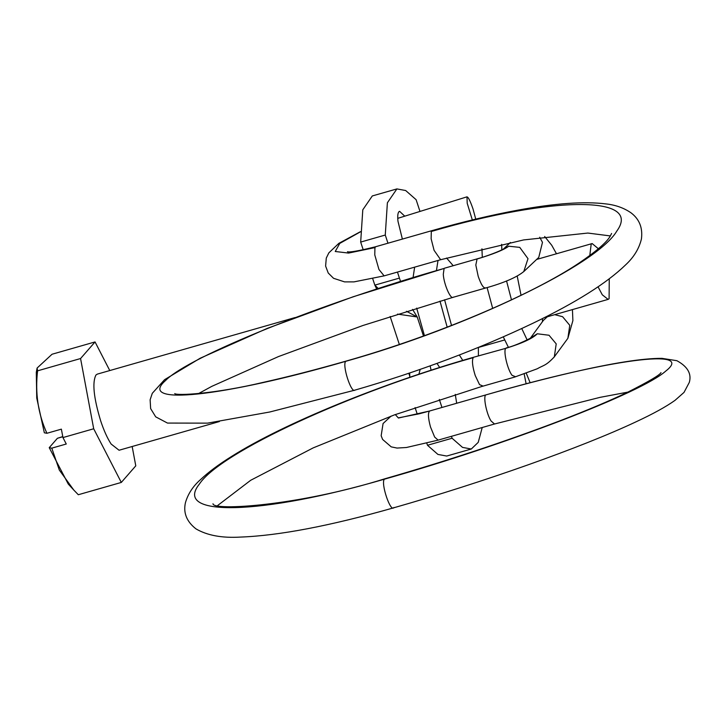 <?xml version="1.0" encoding="UTF-8"?>
<svg xmlns="http://www.w3.org/2000/svg" width="726" height="726" viewBox="0 0 726 726"><rect width="100%" height="100%" fill="white"/><g stroke="black" fill="none" stroke-linecap="round" stroke-linejoin="round"><path stroke-width="1.09" d="M598.061 286.843L602.299 294.82L608.116 299.384L609.096 298.731L609.25 278.875M598.378 248.755L592.153 243.564L591.173 244.217L589.793 255.561M517.211 276.089L521.041 295.3M521.767 328.542L527.149 339.94M501.63 244.317L501.838 249.889M506.548 280.926L511.476 299.856M481.946 248.809L482.291 257.313M487.101 287.578L492.682 308.396M503.281 336.882L508.382 347.291M295.055 317.561L97.293 374.126L95.959 375.015C92.111 382.457 93.672 397.721 100.651 420.808C103.909 430.609 107.403 438.35 111.132 444.031L119.064 450.247L219.361 421.561M109.771 370.55L95.052 341.937L80.568 358.535L93.699 428.776L121.306 482.436L135.78 465.838L132.168 446.499M62.799 436.753L57.408 438.286L62.763 436.589M93.699 428.776L62.953 437.569L66.266 444.013L51.791 448.151L49.232 447.67L57.408 438.286M95.052 341.937L52.054 354.234L37.108 368.037L36.3 372.311L36.736 398.002L44.34 432.796L46.909 433.286L61.374 429.148L62.953 437.569M70.095 485.848L68.253 484.033L49.232 447.67M51.791 448.151L59.314 470.049L73.771 490.023L78.308 494.733L121.306 482.436M80.568 358.535L37.58 370.832C34.993 393.047 38.106 413.865 46.909 433.286M37.108 368.037L37.58 370.832M478.407 355.885L478.389 347.473M459.331 354.996L462.789 360.414M439.983 301.108L447.18 327.163M438.014 260.471L436.444 270.526M453.215 265.707L446.581 258.02M444.584 299.765L451.527 325.466M414.646 267.15L413.076 277.495M416.679 308.123L424.447 335.675M436.988 363.399L439.693 367.474M456.681 403.257L455.266 394.39M402.376 239.09L397.984 221.303C397.458 216.357 397.748 213.19 398.864 211.792L399.572 211.311L404.754 216.166M406.478 311.291L417.223 316.981L397.549 314.113M372.747 278.802L374.834 285.127L378.182 288.467M420.173 369.398L418.92 374.226M415.081 407.567L417.296 414.283M426.806 443.205L427.487 445.274L437.923 454.431L446.699 456.046L471.301 449.013L462.526 447.397L452.08 438.241L427.487 445.274M387.956 243.219L385.27 235.042L360.677 242.076L362.791 209.814L372.302 195.947L396.904 188.914L405.68 190.53L416.116 199.695L419.982 211.438M360.677 242.076L363.227 249.844M390.143 316.491L399.345 344.469M408.82 373.291L409.718 376.023M482.227 427.514L478.225 442.361L471.301 449.013M439.33 399.445L441.962 407.467M451.454 436.317L452.08 438.241M431.081 370.233L430.164 365.868M412.568 309.394L417.223 316.981L423.485 336.02M400.525 281.361L399.427 278.094L374.834 285.127L376.685 288.957M397.449 272.069L399.427 278.094M385.27 235.042L387.385 202.781L396.904 188.914M472.327 219.933L467.19 203.216L467.009 196.828L397.748 218.344M466.791 197.018C467.971 196.401 470.04 200.376 472.998 208.925L475.839 219.424M530.152 382.765L526.286 373.273M524.19 374.035L526.123 383.827M360.477 231.821L339.759 243.41L335.24 251.486L348.571 253.075L374.934 247.602L374.77 254.899L378.945 269.473L384.127 275.871L353.961 281.888L344.596 281.888L333.543 278.294L328.234 273.012L325.611 266.061L326.283 258.084L328.842 252.866L338.833 243.364L360.477 231.658M347.473 251.686L347.5 251.695C349.152 252.612 358.59 250.951 375.769 246.713L374.934 247.602M432.297 230.541L431.298 231.476L431.135 238.781L434.075 250.316L440.637 259.708M431.298 231.476C553.874 195.693 642.764 195.53 616.791 231.113C597.071 264.899 467.217 327.29 345.848 361.285L346.248 361.049C316.1 369.661 288.376 376.776 263.075 382.402C214.914 393.855 176.835 395.897 174.721 393.592L174.839 393.646M355.032 389.98C351.402 394.527 341.665 364.116 345.848 361.285C222.601 396.986 136.216 406.179 165.601 380.469C188.706 356.566 322.199 302.869 444.103 268.438L443.287 274.346C443.876 284.338 450.873 300.274 453.296 297.134M375.778 246.695L432.151 230.578C462.743 221.847 491.23 215.059 517.611 210.204C554.818 203.307 584.267 201.211 605.947 203.915C615.521 204.941 623.888 207.917 631.039 212.845C639.388 219.152 642.855 227.855 641.43 238.945C639.125 248.61 633.843 257.267 625.576 264.908C606.764 283.149 575.89 302.597 532.957 323.242C478.498 349.242 419.056 371.576 354.624 390.216L269.773 411.996L207.563 423.14L167.47 423.067L155.7 416.842L150.636 408.593L150.128 399.772L152.297 393.301L164.593 379.671L200.104 358.272L267.213 328.397L353.163 296.771L444.103 268.438M477.091 258.883L475.82 265.044L478.207 276.343C481.184 284.882 483.716 288.712 485.83 287.823M476.646 259.137C493.036 254.227 503.735 249.916 508.754 246.223L519.752 247.375L528.002 258.674L523.773 271.569C516.585 277.414 503.808 282.913 485.431 288.068L452.87 297.379L362.946 325.493L278.512 356.557L211.801 386.359L198.479 393.601M503.626 248.927L508.754 246.223M539.69 237.23L542.476 242.348L538.756 257.431L523.764 271.597M547.322 316.772L543.366 320.42L530.506 338.007M553.902 357.41L567.868 338.325L569.765 325.33L562.596 316.699L554.7 314.667M554.319 356.865L556.207 343.87L549.038 335.249L537.294 333.779L530.679 337.889M537.294 333.779C532.603 338.479 522.085 343.334 505.732 348.344L473.788 357.201M515.278 376.622L512.075 375.324C507.574 369.815 503.136 350.948 505.732 348.344M482.137 386.386L514.68 377.075L537.213 368.79C543.674 365.033 545.725 366.058 554.346 356.829M482.736 385.933L479.541 384.626L475.231 375.542C472.49 366.73 471.809 360.768 473.189 357.655L473.779 357.201C382.72 383.083 283.984 423.34 231.685 456.382C218.816 464.386 208.453 472.109 200.594 479.541C193.043 486.157 187.998 493.862 185.448 502.655C183.133 512.801 186.627 521.54 195.947 528.864C207.146 535.425 221.956 538.166 240.37 537.086C279.002 535.643 329.985 525.923 393.32 507.919C482.854 482.418 581.717 447.416 635.822 421.915C652.964 413.947 666.032 406.76 675.017 400.353L684.019 392.403L689.301 382.402C691.787 373.817 687.64 366.576 676.868 360.695L661.985 358.354C642.755 358.254 612.372 363.045 570.827 372.719C544.981 378.709 516.749 386.078 486.148 394.826L486.238 394.808M473.189 357.655C351.221 391.886 219.987 452.461 199.405 484.033C172.534 517.402 261.188 515.088 384.363 479.196C380.551 483.18 390.67 513.155 393.909 507.474M213.008 503.78L212.981 503.762C212.827 511.031 297.787 506.058 384.952 478.761L384.363 479.196C506.857 444.539 641.702 392.73 665.733 371.095C696.071 347.654 609.976 359.034 486.057 394.853L429.692 410.98L398.438 418.04L395.289 414.573M627.89 392.113L600.039 397.358L494.506 424.002L491.03 420.944C486.32 413.657 482.844 395.407 486.057 394.853M494.497 424.002L438.132 440.128L434.656 437.07L430.482 426.942C428.095 418.022 427.832 412.695 429.692 410.98M592.153 243.564L536.632 259.445M608.116 299.384L544.364 317.625M504.697 339.95L477.871 347.618M68.253 484.033L73.771 490.023M409.655 373.01L409.782 377.311M440.5 259.754L384.127 275.88M440.5 259.745L523.582 239.934L587.833 233.055L610.412 235.941M611.601 233.473L609.885 236.749C605.938 243.01 595.638 251.795 578.985 263.102C531.296 295.146 434.502 336.12 346.248 361.049M444.53 268.193L477.064 258.892M502.918 249.553L503.799 248.827C500.459 250.969 486.384 256.405 477.046 258.892M503.454 249.036L510.387 242.484M542.386 321.754L542.567 318.523M567.868 338.325L572.887 320.611L572.442 309.594M556.479 253.764L551.742 245.279L544.645 236.495M506.312 347.908C516.867 345.567 533.955 336.528 530.969 337.681M482.028 386.404L394.39 414.9L313.205 447.878L250.715 480.267L217.8 505.387M384.952 478.761C447.506 460.756 505.922 441.399 560.2 420.699C587.261 410.29 609.695 400.825 627.482 392.312C648.599 381.64 659.771 375.079 660.996 372.629M438.141 440.128L406.406 447.506L397.031 448.06L391.214 446.862L382.602 439.43L381.159 435.736L383.074 423.539L391.06 416.116M398.828 417.786L419.292 413.784L429.774 410.943"/></g></svg>
